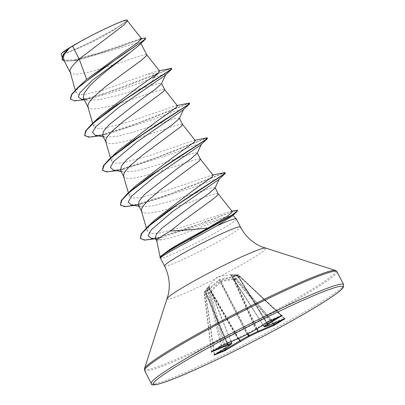 <?xml version="1.0" encoding="UTF-8"?>
<svg xmlns="http://www.w3.org/2000/svg" width="405" height="405" viewBox="0 0 405 405"><rect width="100%" height="100%" fill="white"/><g stroke="black" fill="none" stroke-linecap="round" stroke-linejoin="round"><path stroke-width="0.3" stroke-dasharray="2.02 1.52" d="M211.425 351.985A0.81 0.582 58.5 0 0 211.592 351.388L204.282 292.531A0.81 0.567 54.5 0 1 204.368 292.005A0.81 0.532 -140 0 0 204.297 292.071A0.81 0.532 -140 0 0 204.409 292.82L204.267 292.537L207.659 290.456A0.81 0.597 62.6 0 1 207.785 289.909L204.368 292.005L209.137 285.874L205.882 293.65L209.719 292.005L210.554 290.729L219.94 281.348L221.064 280.766L234.338 278.463L235.907 278.498L239.325 276.397L230.632 274.894L231.275 274.686L237.811 274.757L233.974 276.397L219.829 279.42L218.705 280.002L207.785 289.909A0.81 0.562 38.9 0 1 208.742 290.162L209.461 289.135L219.829 280.159L232.399 277.303L233.614 277.334A0.81 0.324 -40.2 0 1 234.47 276.625A0.81 0.324 -40.2 0 1 234.485 276.62L238.277 274.995L281.384 315.394A0.81 0.562 -113.2 0 0 281.951 315.611M220.684 346.3A0.81 0.582 58.5 0 0 220.852 345.703L207.659 290.456A0.81 0.314 -13.4 0 1 207.674 290.446A0.81 0.314 -13.4 0 1 208.742 290.162L221.829 344.944L211.658 351.186L215.212 349.667M282.244 315.5L281.576 315.298L238.277 274.995A0.81 0.542 70.6 0 0 237.811 274.757A0.81 0.552 -93.7 0 1 237.922 274.732A0.81 0.552 -93.7 0 1 238.479 275.248L231.316 275.238L238.879 276.777A0.81 0.491 -88.3 0 0 238.459 276.326L238.459 276.326A0.81 0.491 -88.3 0 0 238.287 276.367M236.864 274.818A0.81 0.552 -93.7 0 1 236.971 274.792L237.922 274.732A0.81 0.81 0 0 1 238.53 274.949L281.384 315.394L269.811 320.193L255.864 328.759L232.713 277.374A0.81 0.587 87.4 0 1 233.077 276.438M118.194 26.922A35.235 2.577 152.8 0 0 123.383 23.53A35.235 2.577 152.8 0 0 111.831 25.819A35.235 2.577 152.8 0 0 71.361 46.98A35.235 2.577 152.8 0 0 67.215 52.402A35.235 2.577 152.8 0 0 118.194 26.922M236.262 218.913A42.662 3.119 -27.2 0 1 226.668 226.268A42.662 3.119 -27.2 0 1 185.748 248.133A42.662 3.119 -27.2 0 1 160.395 257.955L160.471 258.101A42.282 3.088 -27.2 0 1 160.466 258.101M160.395 257.955L160.385 257.818A42.282 3.088 -27.2 0 1 159.919 257.626M156.639 240.641A38.095 2.784 152.8 0 0 156.659 240.697A38.095 2.784 152.8 0 0 162.157 239.482C174.413 238.12 205.274 225.595 220.973 218.989L225.813 216.984L232.84 215.131L232.303 216.027M160.385 257.818L162.233 255.008M138.353 205.077L141.148 206.697L152.427 205.877L169.528 201.467L211.977 187.692L215.04 187.626L214.994 188.102M141.421 210.959L142.833 212.488L144.818 213.045L147.582 213.172L151.065 212.893L159.874 211.238L176.165 206.692L211.187 195.068L216.346 193.737L218.265 193.899M69.984 71.963L71.396 73.492L73.381 74.049L76.145 74.176L79.628 73.897L88.442 72.242L104.728 67.696L139.755 56.072L144.909 54.741L146.828 54.903M63.301 59.049L67.787 61.018L77.233 60.239L137.503 42.778L140.646 42.864L139.224 45.142M83.364 98.086L86.974 100.202L98.845 99.691L116.068 95.828L158.406 83.445L161.463 83.379L161.418 83.855M87.844 106.712L89.257 108.241L91.241 108.798L94.006 108.925L97.489 108.646L106.302 106.991L122.588 102.445L157.611 90.821L162.769 89.49L164.688 89.652M102.632 135.579L105.432 137.199L116.706 136.379L133.812 131.969L176.261 118.194L179.324 118.128L179.278 118.604M105.705 141.461L107.117 142.99L109.102 143.547L111.861 143.674L115.344 143.395L124.158 141.74L140.449 137.194L175.471 125.57L180.625 124.239L182.549 124.401M120.493 170.328L123.287 171.948L134.592 171.123L151.693 166.708L194.117 152.943L197.184 152.877L197.139 153.353M123.56 176.21L124.973 177.739L126.957 178.296L129.721 178.423L133.204 178.144L142.018 176.489L158.304 171.943L193.327 160.319L198.485 158.988L200.404 159.15M140.044 38.809L97.949 53.217L73.411 59.788L65.671 60.254L62.36 58.285L63.413 54.488L68.035 48.97M127.155 20.25L127.033 20.701L116.362 28.193L93.266 40.763L70.738 51.349L63.787 53.936L61.155 54.148M127.033 20.701L127.524 20.974M155.348 238.145L157.616 239.456L162.157 239.482M152.032 81.714L153.242 78.003L121.743 89.596L91.125 98.471L81.248 99.098M156.654 74.201L118.898 89.004L83.177 99.995M145.805 38.348L143.633 38.45L138.1 40.171L119.176 47.02L74.601 60.704L64.4 61.185M157.444 73.568L103.214 94.127L80.484 100.156L73.578 100.556L70.354 98.972M144.17 38.009L99.514 53.536L73.938 60.507L65.792 61.14L61.99 59.408M171.042 68.42L157.429 73.538L147.957 74.105L103.346 90.001L84.215 94.598L78.509 94.623L76.059 92.902L77.335 88.928L82.61 83.04M232.106 211.456L230.136 211.4L184.553 226.592L158.836 233.224L150.807 233.579L147.354 231.432L148.787 226.825L154.725 220.072M213.131 175.294L211.481 175.254L166.546 190.649L140.788 197.559L132.739 198.045L129.306 196.01L130.668 191.671L136.333 185.282M195.276 140.545L193.615 140.505L148.691 155.895L122.923 162.81L114.878 163.296L111.446 161.266L112.813 156.922L118.473 150.533M177.415 105.796L175.76 105.756L130.805 121.156L105.052 128.066L97.013 128.547L93.59 126.517L94.952 122.173L100.617 115.784M159.555 71.047L157.899 71.007L147.957 74.105M153.242 78.003L163.448 74.48M164.405 74.252L165.751 74.555L165.073 75.365M95.372 135.316L105.781 134.556L156.588 118.219L176.909 110.636L182.22 109.006L183.607 109.309L182.928 110.114M113.233 170.065L123.641 169.305L174.449 152.969L194.77 145.385L200.08 143.755L201.467 144.058L200.789 144.863M131.088 204.814L141.502 204.054L192.304 187.718L212.63 180.134L217.936 178.504L219.328 178.807L218.649 179.612M151.075 238.241L161.752 237.467L225.813 216.984M157.575 73.826L168.019 69.716L171.907 68.734M97.737 136.156L124.345 128.35L155.439 116.65L187.14 104.019L189.768 103.483M115.597 170.905L142.211 163.099L173.305 151.399L205.001 138.768L207.628 138.232M133.453 205.654L160.061 197.848L191.16 186.148L222.856 173.517L225.484 172.981M153.637 239.077L207.006 221.5L229.093 212.969L235.366 210.802L237.75 210.529M150.726 85.713L151.875 82.195M84.498 135.255L89.54 136.9L100.668 135.189L134.981 124.188L188.902 103.169M102.44 170.146L107.71 171.639L118.969 169.832L153.247 158.785L206.758 137.918M120.214 204.753L125.256 206.398L136.384 204.687L170.697 193.686L224.618 172.667M140.15 238.17L144.863 239.836L155.115 238.439L186.442 228.82L236.505 210.19M282.265 319.773L284.275 318.543L283.991 318.32L268.338 325.023L238.879 276.777L240.023 276.575L235.578 279.47L234.257 279.323L221.115 281.556L211.207 291.473A0.81 0.547 31 0 0 210.215 291.18M238.489 338.514L211.207 291.473L210.711 292.299L205.608 294.329L206.388 293.534L209.051 286.72L204.409 292.82L211.592 351.388M214.336 355.023A0.81 0.582 58.5 0 0 214.427 354.198L214.488 354.537L216.614 353.626M228.298 346.447A0.81 0.754 52.2 0 0 228.516 345.541L206.449 293.24A0.81 0.694 -161.9 0 1 206.388 292.724L206.277 292.931A0.81 0.511 -147.2 0 0 206.388 293.534L228.374 345.637L214.427 354.198L214.488 354.537A0.81 0.562 -113.2 0 1 214.483 354.932M284.614 318.77A0.81 0.582 58.5 0 1 284.275 318.543L283.991 318.32A0.81 0.562 -113.2 0 0 284.705 318.725M269.082 325.417A0.81 0.562 -113.2 0 1 268.338 325.023L268.171 325.088A0.81 0.739 -107.7 0 0 268.905 325.468M237.836 276.311A0.81 0.678 104.8 0 1 238.596 276.656L268.171 325.088L264.065 326.4A0.81 0.739 -107.7 0 0 264.156 326.511M230.566 274.823A0.81 0.749 -103.3 0 1 231.316 275.238L231.346 275.273A0.81 0.719 91.6 0 0 230.754 274.884L239.492 276.357A0.81 0.491 -88.3 0 0 239.325 276.397A0.81 0.572 62.8 0 1 239.826 276.676L284.275 318.543M277.886 317.353L281.384 315.394M247.232 334.322A0.81 0.324 61 0 0 247.161 333.593L237.477 338.241L221.829 344.944A0.81 0.562 66.8 0 0 222.542 345.349M231.088 341.693L209.107 286.067A0.81 0.729 -148.4 0 0 209.086 286.755L209.051 286.72A0.81 0.734 50 0 1 209.137 285.874M230.632 274.894A0.81 0.719 91.6 0 1 230.754 274.884L263.139 325.063M283.991 318.32L239.912 276.812A0.81 0.491 -88.3 0 0 239.492 276.357A0.81 0.81 0 0 1 240.023 276.575L284.411 318.381L285.074 318.583M236.464 274.818A0.81 0.729 -84.4 0 1 236.702 274.798L236.702 274.798A0.81 0.729 -84.4 0 1 237.274 275.218L266.531 322.977M231.356 274.676L236.971 274.792A0.81 0.552 -93.7 0 1 237.527 275.309L266.677 322.886M273.097 323.701L235.578 279.47A0.81 0.521 93.4 0 1 235.907 278.498A0.81 0.592 54 0 1 236.444 278.751L274.18 323.241M257.048 328.799L234.591 279.415A0.81 0.521 93.4 0 1 234.915 278.438M256.821 328.941L234.257 279.323A0.81 0.284 83.5 0 1 234.338 278.463M248.113 333.841L221.115 281.556A0.81 0.294 74.3 0 1 221.064 280.766M271.563 320.061A0.81 0.562 -113.2 0 1 270.991 319.844L234.485 276.62A0.81 0.577 62.8 0 0 233.974 276.397A0.81 0.587 87.5 0 0 233.614 277.334L269.811 320.193A0.81 0.582 58.5 0 1 269.71 321.023M247.571 334.14L220.568 281.839A0.81 0.319 50.9 0 0 219.94 281.348M238.722 338.403L211.319 291.154A0.81 0.309 41.6 0 0 210.554 290.729M232.536 276.504A0.81 0.349 80.4 0 0 232.399 277.303L255.641 328.885L247.161 333.593L219.829 280.159A0.81 0.339 71 0 1 219.829 279.42M225.534 348.148L210.711 292.299A0.81 0.547 31 0 0 209.719 292.005A0.81 0.567 71.1 0 0 209.623 292.587L224.532 348.766M218.705 280.002A0.81 0.309 54.6 0 1 219.282 280.442L246.615 333.877A0.81 0.294 64.4 0 0 247.146 334.368M208.752 288.77A0.81 0.319 45.3 0 1 209.461 289.135L237.72 338.129A0.81 0.294 64.4 0 0 238.267 338.62M208.373 289.18A0.81 0.562 38.9 0 1 209.329 289.433L237.477 338.241A0.81 0.562 66.8 0 0 238.191 338.646M214.427 354.198L205.846 294.384A0.81 0.511 -147.2 0 1 205.73 293.777A0.81 0.511 -147.2 0 1 205.882 293.65A0.81 0.552 62.6 0 0 205.826 294.212L214.488 354.537M214.255 354.557L205.608 294.329A0.81 0.81 0 0 1 205.73 293.777L206.277 292.931A0.81 0.511 -147.2 0 1 206.428 292.805M209.203 285.945A0.81 0.729 -148.4 0 0 209.107 286.067L206.388 292.724A0.81 0.694 -161.9 0 1 206.626 292.41M205.001 291.251A0.81 0.532 -140 0 0 204.93 291.317A0.81 0.532 -140 0 0 205.041 292.071L226.891 343.491M227.058 343.42L205.122 291.802A0.81 0.714 32.2 0 1 205.117 291.074L205.117 291.074A0.81 0.714 32.2 0 1 205.249 290.917M231.397 344.042A0.81 0.754 52.2 0 0 231.609 343.141L228.374 345.637A0.81 0.582 58.5 0 1 228.248 346.483M211.739 351.798A0.81 0.562 -113.2 0 0 211.658 351.186M255.702 329.63A0.81 0.324 61 0 0 255.641 328.885L255.864 328.759A0.81 0.582 58.5 0 1 255.773 329.579M281.222 315.308A0.81 0.582 58.5 0 0 281.693 315.728M151.232 383.403A108.15 7.903 152.8 0 0 214.858 358.946A108.15 7.903 152.8 0 0 319.297 303.188A108.15 7.903 152.8 0 0 343.612 284.538M144.61 370.519A108.15 7.903 152.8 0 0 208.236 346.057A108.15 7.903 152.8 0 0 312.675 290.299A108.15 7.903 152.8 0 0 336.99 271.649M144.504 368.636A107.674 7.867 152.8 0 0 204.571 346.493A107.674 7.867 152.8 0 0 311.835 289.418A107.674 7.867 152.8 0 0 335.522 270.469M167.199 298.601A55.333 4.045 152.8 0 0 198.07 287.221A55.333 4.045 152.8 0 0 253.191 257.889A55.333 4.045 152.8 0 0 265.366 248.149M164.526 266.004A42.662 3.119 152.8 0 0 189.626 256.355A42.662 3.119 152.8 0 0 230.825 234.358A42.662 3.119 152.8 0 0 240.418 227.002M264.07 326.4L231.346 275.273M231.316 275.238L263.189 325.033M231.027 341.719L209.051 286.72M209.086 286.755L231.609 343.141M231.275 274.691L217.88 276.483L208.362 286.608M67.215 52.402A216.3 216.3 0 0 0 123.383 23.53M160.157 256.962L160.299 257.636M140.646 42.864L140.95 43.462M62.355 58.29L61.98 56.999M77.233 60.239L74.601 60.704M91.125 98.471L84.24 99.787M141.38 38.551L140.039 38.809M147.354 231.432L146.362 228.005M129.306 196.015L128.37 192.79M111.446 161.266L110.509 158.041M93.585 126.517L92.654 123.292M76.059 92.902L75.234 90.057M105.781 134.556L98.769 135.948M123.641 169.305L116.625 170.697M141.502 204.054L134.485 205.446M161.752 237.467L154.563 238.889M165.61 74.854L165.751 74.555M103.26 136.789L105.432 137.199M183.607 109.309L183.47 109.603M121.115 171.538L123.287 171.948M201.467 144.058L201.331 144.352M138.976 206.287L141.148 206.697M219.328 178.807L219.186 179.101M155.854 239.127L157.616 239.456M230.136 211.4L231.812 211.086M211.481 175.254L212.888 174.985M193.615 140.505L195.033 140.236M175.76 105.756L177.172 105.487M157.899 71.007L159.312 70.738M86.974 100.202L84.174 99.66M211.192 352.142L211.42 351.484L204.115 292.693A0.81 0.81 0 0 1 204.297 292.071L208.291 286.674M214.26 354.557L214.042 355.22"/><path stroke-width="0.61" d="M160.466 258.101A42.282 3.088 -27.2 0 1 160.066 257.914A42.282 3.088 -27.2 0 1 169.573 250.624A42.282 3.088 -27.2 0 1 190.421 238.884L190.477 237.578L207.973 228C194.177 229.478 181.693 230.47 170.52 230.977A38.095 2.784 152.8 0 0 165.22 234.125A38.095 2.784 152.8 0 0 156.639 240.641L160.157 256.962M160.066 257.914L159.919 257.626A42.282 3.088 -27.2 0 1 160.962 256.137A42.282 3.088 -27.2 0 1 169.422 250.336A42.282 3.088 -27.2 0 1 190.274 238.596L231.761 215.095L236.277 211.8L237.598 210.241L237.092 211.511L229.235 217.126L190.421 238.884L191.54 239.76L216.822 225.909A42.662 3.119 -27.2 0 1 236.226 218.862A42.662 3.119 -27.2 0 1 236.262 218.913L240.418 227.002A42.662 3.119 152.8 0 0 215.318 236.652A42.662 3.119 152.8 0 0 174.12 258.648A42.662 3.119 152.8 0 0 164.526 266.004C169.148 275.289 170.378 284.928 168.212 294.916L144.504 368.636L144.61 370.519L151.232 383.403C150.442 387.828 166.663 382.553 199.893 367.583C237.452 350.543 290.314 322.8 319.069 305.031C331.417 297.442 339.152 291.975 342.266 288.633L343.364 287.191L343.612 284.538A108.15 7.903 152.8 0 0 279.987 308.995A108.15 7.903 152.8 0 0 175.552 364.753A108.15 7.903 152.8 0 0 151.232 383.403M160.471 258.101C160.208 257.626 163.514 255.388 170.389 251.383L191.54 239.76M160.962 256.137L169.68 249.591C175.279 245.962 182.209 241.962 190.477 237.578M219.328 178.807L214.994 188.102L208.631 193.706L194.299 203.877L162.061 227.974L156.396 234.161L155.348 238.145L156.644 240.671M215.131 187.804L218.29 193.96L216.923 195.898L209.228 201.918L182.128 221.611L170.52 230.977M127.155 20.25L127.524 20.974L123.515 25.343L79.198 59.034L72.581 46.155A38.095 2.784 152.8 0 0 69.554 47.972A38.095 2.784 152.8 0 0 69.417 48.058L64.086 54.64L63.301 59.049L70.045 72.166M84.24 99.787L74.485 100.906L70.354 98.972L71.482 94.532L77.674 87.672L86.67 79.415L79.198 59.034L73.761 64.451L71.69 67.033L70.389 69.26L69.893 71.093L75.234 90.057M70.5 99.26L71.776 94.603L78.464 87.374L103.002 68.369L145.096 39.462L139.229 45.142L131.772 51.207C120.356 60.31 99.19 75.664 89.302 86.402L84.027 93.342L83.364 98.086L87.905 106.915M140.95 43.462L146.828 54.903L146.58 55.718L141.026 60.527L106.049 86.224L94.39 96.299L89.551 101.782L88.249 104.009L87.844 106.712L92.654 123.292M165.751 74.555L161.418 83.855L155.034 89.475L140.732 99.777L109.026 124.775L103.523 131.276L102.632 135.579L105.761 141.664M161.554 83.557L164.714 89.713L163.347 91.651L123.905 120.974L112.246 131.048L107.411 136.531L106.105 138.758L105.705 141.461L110.509 158.041M183.607 109.309L179.278 118.604L172.894 124.224L158.568 134.546L126.881 159.524L121.378 166.025L120.493 170.328L123.621 176.413M179.415 118.306L182.574 124.462L181.202 126.4L141.765 155.722L130.106 165.797L125.266 171.28L123.965 173.507L123.56 176.21L128.37 192.79M201.467 144.058L197.134 153.353L190.755 158.973L176.443 169.28L144.742 194.273L139.239 200.779L138.353 205.077L141.482 211.162M197.275 153.055L200.429 159.211L199.063 161.149L159.621 190.471L147.962 200.546L143.127 206.029L141.826 208.256L141.421 210.959L146.362 228.005M86.67 79.415L122.71 53.05L136.92 43.239L141.608 38.84L140.044 38.809M64.4 61.185L61.99 59.408L62.77 55.323L68.035 48.97L61.914 53.025L61.155 54.148L61.98 56.999M72.581 46.155L80.332 41.518C101.969 29.454 130.334 16.782 127.033 20.701M84.174 99.66L81.248 99.098L78.428 97.089L79.694 93.008L92.715 80.018L131.772 51.207M153.242 78.003L157.575 73.826L156.654 74.201M145.096 39.462L145.658 38.055L141.38 38.551M62.137 59.697L63.236 55.09L69.417 48.058M157.575 73.826L157.444 73.568M77.674 87.672L120.801 55.824L139.244 43.482L144.226 39.811L145.658 38.055M67.782 49.223L69.351 48.114M207.973 228L226.268 216.974L230.946 213.288L232.106 211.456L218.234 193.848M212.888 174.985L224.618 172.667L225.337 172.692L223.418 174.479L195.19 192.593L168.141 210.747L147.05 227.352L154.725 220.072L191.995 191.312L212.068 176.914L213.131 175.294L200.374 159.099M195.033 140.236L206.758 137.918L207.476 137.943L205.512 139.765L176.788 158.188L149.177 176.661L127.337 193.752L136.333 185.282L173.902 156.689L194.192 142.18L195.276 140.545L182.513 124.35M177.172 105.487L188.902 103.169L189.616 103.194L187.657 105.016L158.932 123.434L131.321 141.907L109.482 159.003L118.473 150.533L156.016 121.961L176.327 107.436L177.415 105.796L164.658 89.596M159.312 70.738L171.042 68.42L171.76 68.445L169.796 70.267L141.072 88.69L113.456 107.163L91.621 124.254L100.617 115.784L138.176 87.197L158.471 72.682L159.555 71.047L146.797 54.847M237.092 211.511L232.303 216.027L216.822 225.909M163.448 74.48L164.405 74.252M171.76 68.445L171.507 69.331L165.073 75.365L118.523 107.593L96.046 126.481L92.507 132.506L95.372 135.316L103.26 136.789M189.616 103.194L189.368 104.08L182.928 110.114L136.379 142.342L113.906 161.231L110.368 167.255L113.233 170.065L121.115 171.538M207.476 137.943L207.228 138.829L200.789 144.863L154.239 177.091L131.767 195.98L128.228 202.004L131.088 204.814L138.976 206.287M225.337 172.692L225.084 173.578L218.649 179.612L172.596 211.592L151.237 229.853L148.129 235.578L151.075 238.241L155.854 239.127M171.507 69.331L123.029 100.941L94.112 122.437L86.245 130.491L84.65 135.543L88.766 137.173L98.769 135.948M189.368 104.08L140.889 135.69L111.972 157.186L104.105 165.24L102.505 170.292L106.626 171.923L116.625 170.697M207.228 138.829L158.75 170.439L129.828 191.935L121.961 199.989L120.366 205.041L124.487 206.672L134.485 205.446M225.084 173.578L177.193 204.854L149.217 225.803L141.755 233.574L140.297 238.464L144.519 240.114L154.563 238.889M151.875 82.195L152.032 81.714M91.621 124.254L85.571 130.957L84.65 135.543M109.482 159.003L103.432 165.706L102.44 170.146M127.337 193.752L121.287 200.455L120.366 205.041M147.05 227.352L141.163 233.943L140.297 238.464M231.812 211.086L237.598 210.241M224.664 350.801L214.23 355.084L228.172 346.523L231.27 344.123L227.17 345.435L211.324 352.046L222.644 345.308L238.297 338.605L247.187 334.348A0.81 0.294 64.4 0 1 247.166 334.363L255.666 329.645L269.608 321.084L282.057 315.566L268.156 324.294L265.057 326.698L269.158 325.387L285.004 318.77L273.684 325.514L258.031 332.216L249.136 336.469L224.664 350.801A0.81 0.562 -113.2 0 0 224.881 350.087L225.843 349.307A0.81 0.582 58.5 0 0 226.719 349.738M80.332 41.518A37.888 2.769 152.8 0 0 61.914 53.025M238.722 338.403L240.008 340.62L249.04 335.629A0.81 0.294 64.4 0 1 249.136 336.469A0.81 0.324 61 0 1 248.488 335.912L247.571 334.14M248.113 333.841L249.04 335.629L258.172 331.265L275.015 324.228A0.81 0.582 58.5 0 0 275.744 324.456M264.065 326.4L264.04 326.364A0.81 0.754 52.2 0 0 265.057 326.698A0.81 0.739 -107.7 0 1 264.936 326.749L269.031 325.438A0.81 0.739 -107.7 0 0 269.158 325.387A0.81 0.562 -113.2 0 1 269.107 325.412L284.755 318.71A0.81 0.562 -113.2 0 0 284.806 318.684M215.212 349.667L227.311 344.483L231.609 343.141M214.27 355.256A0.81 0.562 -113.2 0 0 214.483 354.932M225.534 348.148L225.843 349.307L240.008 340.62A0.81 0.324 61 0 0 240.661 341.177A0.81 0.582 58.5 0 1 239.785 340.747L238.489 338.514M214.078 355.18L228.228 346.498A0.81 0.582 58.5 0 1 228.172 346.523A0.81 0.754 52.2 0 0 228.298 346.447L231.397 344.042A0.81 0.81 0 0 0 231.655 343.101L231.088 341.693M231.027 341.719L231.579 343.106A0.81 0.739 -107.7 0 1 231.27 344.123A0.81 0.754 52.2 0 0 231.397 344.042M256.821 328.941L257.929 331.376A0.81 0.294 64.4 0 1 258.031 332.216A0.81 0.562 66.8 0 0 258.172 331.265L257.048 328.799M226.891 343.491L227.311 344.483A0.81 0.562 -113.2 0 1 227.17 345.435A0.81 0.739 -107.7 0 0 227.478 344.417L227.058 343.42M273.097 323.701L273.826 324.562A0.81 0.562 66.8 0 1 273.684 325.514M211.521 352.137A0.81 0.562 -113.2 0 0 211.739 351.798M284.614 318.77A0.81 0.582 58.5 0 0 285.004 318.77M284.705 318.725A0.81 0.562 -113.2 0 0 284.755 318.71L285.019 318.593M264.156 326.511A0.81 0.739 -107.7 0 0 264.936 326.749A0.81 0.81 0 0 1 264.004 326.415L263.139 325.063M211.233 352.107L222.593 345.333L238.246 338.631A0.81 0.562 66.8 0 0 238.297 338.605A0.81 0.294 64.4 0 1 238.277 338.615A0.81 0.294 64.4 0 1 238.267 338.62M238.191 338.646A0.81 0.562 66.8 0 0 238.246 338.631A0.81 0.81 0 0 0 238.277 338.615L247.166 334.363A0.81 0.294 64.4 0 1 247.146 334.368M263.189 325.033L264.04 326.364L267.138 323.965A0.81 0.754 52.2 0 0 268.156 324.294A0.81 0.582 58.5 0 1 267.28 323.868L277.886 317.353M255.702 329.63A0.81 0.324 61 0 1 255.692 329.635A0.81 0.81 0 0 0 255.722 329.614A0.81 0.582 58.5 0 1 255.666 329.645A0.81 0.324 61 0 0 255.692 329.635L247.212 334.338A0.81 0.81 0 0 1 247.166 334.363A0.81 0.324 61 0 0 247.212 334.338A0.81 0.324 61 0 0 247.232 334.322M281.693 315.728A0.81 0.582 58.5 0 0 282.098 315.733M318.958 305.087A106.525 7.781 152.8 0 0 311.232 296.688A106.525 7.781 152.8 0 0 177.37 365.73A106.525 7.781 152.8 0 0 185.095 374.134A106.525 7.781 152.8 0 0 318.958 305.087M240.418 227.002C245.278 236.166 252.396 242.772 261.777 246.827L335.522 270.469L336.99 271.649A108.15 7.903 152.8 0 0 273.365 296.106A108.15 7.903 152.8 0 0 168.925 351.869A108.15 7.903 152.8 0 0 144.61 370.519M335.522 270.469A107.674 7.867 152.8 0 0 269.371 296.794A107.674 7.867 152.8 0 0 168.718 350.715A107.674 7.867 152.8 0 0 144.504 368.636M265.366 248.149A55.333 4.045 152.8 0 0 231.366 261.676A55.333 4.045 152.8 0 0 179.643 289.388A55.333 4.045 152.8 0 0 167.199 298.601M274.18 323.241L275.015 324.228L282.265 319.773M266.677 322.886L267.138 323.965L266.531 322.977M216.614 353.626L224.881 350.087L224.532 348.766M282.194 315.505L269.664 321.054L255.722 329.614A0.81 0.582 58.5 0 0 255.773 329.579M336.99 271.649L343.612 284.538M141.608 38.84L127.489 20.918M160.451 258.076L164.526 266.004M233.027 215.344L236.226 218.862M102.359 170.004L102.505 170.292"/></g></svg>
